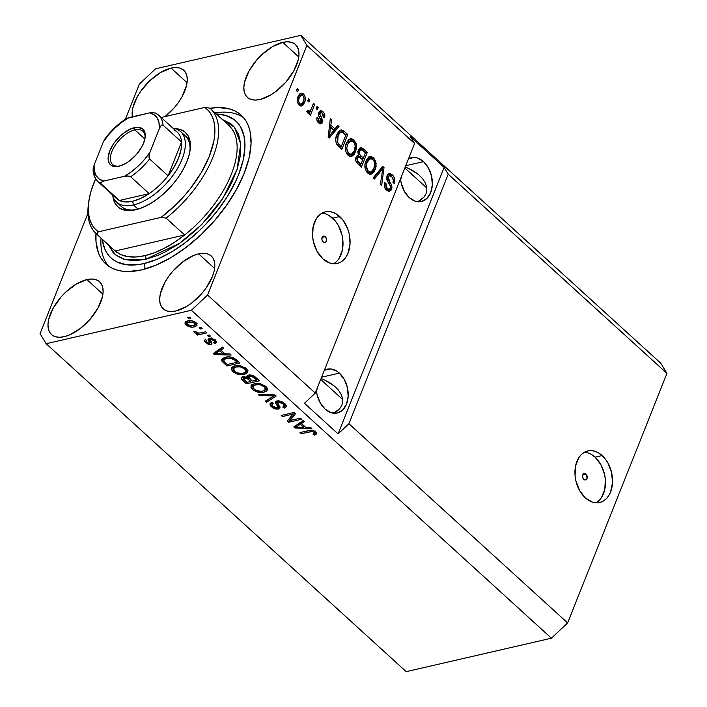 <?xml version="1.0" encoding="UTF-8"?>
<svg xmlns="http://www.w3.org/2000/svg" width="707" height="707" viewBox="0 0 707 707"><rect width="100%" height="100%" fill="white"/><g stroke="black" fill="none" stroke-linecap="round" stroke-linejoin="round"><path stroke-width="1.06" d="M585.953 474.088A3.305 2.289 -103 0 1 587.243 477.49A3.305 2.289 -103 0 1 585.643 479.956A3.305 2.289 -103 0 1 583.849 479.373L582.674 477.252L582.798 474.821L583.363 473.955L585.069 473.557L586.677 475.024L587.004 478.648L585.643 479.956L583.849 479.373A3.305 2.289 -103 0 1 582.559 475.97A3.305 2.289 -103 0 1 584.159 473.513A3.305 2.289 -103 0 1 585.953 474.088L582.798 474.812L585.953 474.088M596.028 502.81A26.468 18.32 77 0 0 605.475 481.847A26.468 18.32 77 0 0 595.082 457.19L602.161 455.564A26.468 18.32 -103 0 1 612.509 482.784A26.468 18.32 -103 0 1 599.686 502.5A26.468 18.32 -103 0 1 585.325 497.861L579.528 490.384L575.896 480.831L575.074 475.723L575.595 465.807L578.883 457.562L581.419 454.46L584.424 452.224L587.8 450.925L591.388 450.615L595.082 451.313L598.714 452.984L605.28 458.958L607.958 463.041L611.59 472.594L612.509 482.775L610.565 492.037L608.603 495.863L606.067 498.965L603.053 501.201L599.686 502.5L596.089 502.81L592.404 502.111L585.325 497.861A26.468 18.32 -103 0 1 574.977 470.641A26.468 18.32 -103 0 1 587.8 450.925A26.468 18.32 -103 0 1 602.161 455.564L595.082 457.19A26.468 18.32 77 0 0 584.38 452.25M325.255 236.651A3.305 2.289 -103 0 1 326.546 240.053A3.305 2.289 -103 0 1 324.946 242.519A3.305 2.289 -103 0 1 323.152 241.935L321.968 239.806L322.1 237.375L325.255 236.651L326.431 238.78L326.307 241.211L324.946 242.519L323.152 241.935A3.305 2.289 -103 0 1 321.862 238.533A3.305 2.289 -103 0 1 323.461 236.067L325.255 236.651L322.1 237.375L323.461 236.067A3.305 2.289 -103 0 1 325.255 236.651M333.563 263.755A26.468 18.32 77 0 0 343.01 242.801A26.468 18.32 77 0 0 332.617 218.145L339.696 216.519A26.468 18.32 -103 0 1 350.045 243.729A26.468 18.32 -103 0 1 337.221 263.455A26.468 18.32 -103 0 1 322.86 258.815L317.063 251.338L313.431 241.785L312.609 236.677L313.13 226.761L316.418 218.507L318.954 215.414L321.968 213.178L325.335 211.879L328.932 211.57L332.617 212.259L336.249 213.938L342.815 219.912L347.623 228.591L349.125 233.549L350.045 243.729L348.1 252.991L346.138 256.818L343.602 259.92L340.588 262.156L337.221 263.455L333.624 263.764L329.939 263.066L322.86 258.815A26.468 18.32 -103 0 1 312.512 231.596A26.468 18.32 -103 0 1 325.335 211.879A26.468 18.32 -103 0 1 339.696 216.519L332.617 218.145A26.468 18.32 77 0 0 321.915 213.205M321.818 378.837L324.637 380.012L321.818 378.837M329.886 382.796L324.637 380.012L334.429 386.075L329.886 382.796M338.105 389.734L334.429 386.075L338.105 389.734L340.765 393.622L338.105 389.734M342.312 397.599L340.765 393.622L342.312 397.599L342.692 401.505L342.312 397.599M341.87 405.191L342.692 401.505L341.87 405.191L339.899 408.513L341.87 405.191M336.841 411.359L339.899 408.513L333.633 413.233L336.841 411.359M324.31 370.274L330.231 368.913L336.452 370.919L339.378 373.119L321.588 377.211L339.378 373.119A22.5 15.572 -103 0 1 348.171 396.247A22.5 15.572 -103 0 1 337.274 413.012A22.5 15.572 -103 0 1 325.07 409.07L320.138 402.716L317.054 394.594L316.356 390.246M405.977 167.356L408.796 168.522L405.977 167.356M414.046 171.306L408.796 168.522L418.588 174.594L414.046 171.306M422.265 178.244L418.588 174.594L422.265 178.244L424.925 182.141L422.265 178.244M426.48 186.109L424.925 182.141L426.48 186.109L426.851 190.015L426.48 186.109M426.029 193.709L426.851 190.015L426.029 193.709L424.059 197.032L426.029 193.709M421.001 199.869L424.059 197.032L417.793 201.742L421.001 199.869M408.469 158.792L414.39 157.422L417.519 158.015L423.537 161.629L405.747 165.73L423.537 161.629A22.5 15.572 -103 0 1 432.331 184.766A22.5 15.572 -103 0 1 421.434 201.53A22.5 15.572 -103 0 1 409.229 197.589L404.307 191.235L401.214 183.113L400.516 178.765M401.01 178.641L401.461 176.503L401.01 178.641M316.851 390.123L317.302 387.984L316.851 390.123M426.798 187.974L404.855 167.983L426.798 187.974M342.639 399.455L320.695 379.465L342.639 399.455M198.605 253.866A35.73 18.241 132.3 0 1 211.305 256.005A35.73 18.241 132.3 0 1 207.566 285.831A35.73 18.241 132.3 0 1 175.884 310.965L171.2 311.548L167.135 311.009L163.838 309.374L161.443 306.697L160.038 303.091L159.676 298.69L160.383 293.661L164.811 282.526L168.372 276.835L172.658 271.364L182.733 261.89L193.488 255.545L198.605 253.866L203.289 253.283L207.363 253.822L210.651 255.466L213.046 258.135L214.451 261.74L214.813 266.141L214.106 271.17L212.374 276.631L206.117 287.996L201.831 293.467L191.756 302.941L186.365 306.582L175.884 310.965A35.73 18.241 132.3 0 1 163.184 308.835A35.73 18.241 132.3 0 1 166.923 279A35.73 18.241 132.3 0 1 198.605 253.866L214.61 268.448L198.605 253.866M282.765 42.385A35.73 18.241 132.3 0 1 295.464 44.514A35.73 18.241 132.3 0 1 291.726 74.35A35.73 18.241 132.3 0 1 260.043 99.484L255.36 100.067L251.294 99.528L247.998 97.884L245.603 95.215L244.198 91.61L243.835 87.208L244.542 82.18L248.97 71.036L256.818 59.883L261.67 54.837L272.283 46.768L282.765 42.385L287.449 41.801L291.523 42.34L294.81 43.975L297.205 46.653L298.61 50.259L298.973 54.66L298.266 59.688L293.838 70.824L285.99 81.977L275.924 91.45L270.525 95.091L260.043 99.484A35.73 18.241 132.3 0 1 247.344 97.345A35.73 18.241 132.3 0 1 251.082 67.51A35.73 18.241 132.3 0 1 282.765 42.385L298.769 56.958L282.765 42.385M132.395 116.814A35.73 18.241 132.3 0 1 143.176 87.96A35.73 18.241 132.3 0 1 171.067 68.111A35.73 18.241 132.3 0 1 183.767 70.249A35.73 18.241 132.3 0 1 164.996 116.584L174.293 107.711L178.579 102.241L182.141 96.55L186.577 85.414L187.275 80.386L186.913 75.985L185.517 72.379L183.122 69.701L179.825 68.066L175.751 67.527L171.067 68.111L187.072 82.684L171.067 68.111L160.586 72.503L149.972 80.563L140.834 91.079L137.273 96.771L132.845 107.906L132.138 112.934L132.501 117.335M86.908 279.592A35.73 18.241 132.3 0 1 99.607 281.731A35.73 18.241 132.3 0 1 95.878 311.566A35.73 18.241 132.3 0 1 64.187 336.691L59.503 337.274L55.438 336.735L52.141 335.1L49.746 332.423L48.341 328.817L47.979 324.416L48.686 319.396L53.113 308.252L60.961 297.099L65.813 292.053L76.427 283.984L86.908 279.592L91.592 279.018L95.666 279.557L98.953 281.192L101.357 283.861L102.754 287.466L103.116 291.867L102.418 296.896L97.981 308.04L90.134 319.193L80.068 328.667L69.304 335.021L64.187 336.691A35.73 18.241 132.3 0 1 51.487 334.561A35.73 18.241 132.3 0 1 55.226 304.726A35.73 18.241 132.3 0 1 86.908 279.592L102.913 294.174L86.908 279.592M210.023 108.277A100.571 51.346 132.3 0 1 241.193 115.188A100.571 51.346 132.3 0 1 230.694 199.162A100.571 51.346 132.3 0 1 141.497 269.906L128.312 271.541L122.338 271.17L116.858 270.021L111.927 268.094L107.588 265.408L103.876 261.997L100.845 257.887L98.503 253.115L96.011 241.794L95.975 233.504A100.571 51.346 132.3 0 0 105.758 263.897A100.571 51.346 132.3 0 0 141.497 269.906L155.911 265.178L171.006 257.551L186.188 247.309L200.885 234.839L214.53 220.637L226.593 205.242L236.615 189.237L244.215 173.242L249.094 157.882L251.073 143.733L250.066 131.343L248.449 125.961L246.116 121.189L243.075 117.079L239.373 113.668L235.024 110.981L230.093 109.055L218.64 107.544L210.023 108.277M448.229 174.187L348.922 423.732L567.641 622.938L666.948 373.393L448.229 174.187L666.948 373.393L660.833 363.274L300.784 35.35L660.833 363.274L666.948 373.393L567.641 622.938L348.922 423.732L338.105 433.912L304.461 403.264L315.269 393.092L414.585 143.539L306.9 45.469L207.593 295.022L315.269 393.092L207.593 295.022L191.376 310.276L46.167 343.726L406.216 671.65L551.425 638.2L191.376 310.276L551.425 638.2L567.641 622.938L551.425 638.2L406.216 671.65L46.167 343.726L40.052 333.607L87.942 213.258L40.052 333.607L46.167 343.726L191.376 310.276L207.593 295.022L306.9 45.469L414.585 143.539L410.502 136.796L444.146 167.435L448.229 174.187L348.922 423.732L338.105 433.912L444.146 167.435L448.229 174.187M388.24 174.055L390.494 175.327L392.358 174.903L389.15 173.648L386.932 175.831L388.55 173.869L390.07 173.622L391.996 174.594L393.781 176.617L394.824 179.861L394.312 183.484L393.004 182.565L393.339 180.17L392.093 177.086L390.149 175.672L388.435 176.388L388.099 179.127L391.413 184.783L391.943 187.611L390.944 190.457L388.664 191.447L385.845 189.582L384.228 185.632L384.67 182.565L385.969 183.484L385.775 186.215L387.383 188.698L389.389 189.29L390.494 187.77L390.299 185.588L386.809 179.755L386.932 175.831L387.339 181.019L390.564 186.339L390.352 188.186L389.186 189.352L387.18 188.513L385.969 183.484L384.67 182.565C383.724 185.534 384.343 188.106 386.526 190.28L389.513 191.411L391.563 189.343C392.279 186.834 391.766 184.518 389.999 182.379L388.178 176.9L389.416 175.654L391.563 176.538C393.233 178.244 393.711 180.25 393.004 182.565L394.312 183.484C395.407 180.214 394.762 177.351 392.358 174.903L390.494 175.327L391.607 176.582M373.155 177.837L382.752 166.41L384.016 167.559L381.647 185.579L380.384 184.43L382.761 168.779L374.418 178.995L373.155 177.837L374.418 178.995L382.761 168.779L380.384 184.43L381.647 185.579L384.016 167.559L382.752 166.41L373.155 177.837M373.579 157.802L375.85 161.7L376.089 166.534L374.012 171.969L371.652 174.01L369.275 174.063L366.535 171.854L365.148 168.646L364.962 164.784L366.199 160.445L368.17 157.599L371.396 156.592L373.579 157.802L369.222 156.91L365.899 161.134C364.096 165.358 364.644 169.309 367.534 172.985L371.166 174.152L375.302 169.45L376.133 163.282L374.798 163.591L376.133 163.282L373.579 157.802L371.723 158.227L373.579 157.802M354.004 139.968L356.266 143.875L356.505 148.709L354.428 154.144L352.068 156.176L349.7 156.229L346.96 154.02L345.573 150.812L345.387 146.95L346.616 142.611L348.595 139.765L351.812 138.766L354.004 139.968L349.638 139.076L346.324 143.3C344.521 147.524 345.069 151.475 347.95 155.151L351.591 156.327L355.727 151.616L356.558 145.456L355.223 145.757L356.558 145.456L354.004 139.968L352.148 140.401L354.004 139.968M334.959 128.904L337.743 125.422L339.015 126.58L329.365 137.953L328.172 136.866L330.302 118.635L331.565 119.792L330.841 125.157L334.959 128.904L330.841 125.157L331.565 119.792L330.302 118.635L328.172 136.866L329.365 137.953L339.015 126.58L337.743 125.422L334.959 128.904L333.094 129.337L334.959 128.904M296.419 90.664L297.258 88.552L298.487 89.665L297.638 91.777L296.419 90.664L297.638 91.777L298.487 89.665L297.258 88.552L296.419 90.664M300.06 93.554L301.668 94.429L303.533 93.996L300.961 93.147L297.983 96.691L299.485 94.066L300.97 93.147L303.126 93.669L304.823 95.834L305.389 99.369L303.692 104.38L302.41 105.697L300.775 106.032L298.381 104.344L297.232 101.03L297.983 96.691C296.648 99.696 297.02 102.515 299.096 105.149L301.659 105.997L304.602 102.568C305.981 99.537 305.627 96.682 303.533 93.996L301.668 94.429L302.313 95.136L300.961 95.251L299.247 97.699L297.514 98.096L299.247 97.699L301.421 95.074L302.888 95.507C304.222 97.433 304.39 99.422 303.374 101.463L301.182 104.079L298.16 104L299.741 103.637C298.407 101.72 298.239 99.74 299.247 97.699L298.601 100.686L299.052 102.709L300.298 104.009L301.96 103.699L303.374 101.463L304.028 98.467L303.383 96.09L302.322 95.136M307.739 100.968L308.579 98.856L309.799 99.97L308.959 102.082L307.739 100.968L308.959 102.082L309.799 99.97L308.579 98.856L307.739 100.968M310.161 110.893L306.82 111.556L308.561 111.158L307.81 110.212L306.741 111.326L307.669 112.961L308.588 113.235L309.869 112.36L308.013 112.793L309.869 112.36L309.189 114.083L310.408 115.197L314.695 104.433L312.865 104.848L314.695 104.433L313.475 103.31L311.248 108.896L313.475 103.31L314.695 104.433L310.408 115.197L309.189 114.083L309.869 112.36L307.96 113.164L306.741 111.326L307.81 110.212L309.639 111.353L311.248 108.896L309.463 111.414L306.803 111.671M316.153 108.631L316.992 106.518L318.212 107.632L317.372 109.744L316.153 108.631L317.372 109.744L318.212 107.632L316.992 106.518L316.153 108.631M321.261 121.454L317.611 121.737L319.202 121.365L318.362 118.246L316.833 118.599L318.362 118.246L317.063 117.327C316.489 119.545 317.01 121.418 318.636 122.947L321.049 123.893L322.569 122.346L320.713 122.779L320.943 121.931L320.713 122.779L322.569 122.346L320.881 116.31L319.096 116.726L320.881 116.31L319.962 114.667L318.424 115.02L319.962 114.667L320.077 113.438L318.415 113.818L320.89 112.625L322.321 113.208L323.258 116.947L324.566 117.866C325.211 115.471 324.699 113.429 323.019 111.75L320.501 110.778L318.742 112.581L319.767 111.123L321.517 110.822L323.559 112.298L324.69 114.543L324.566 117.866L323.258 116.947L323.355 114.914L322.321 113.208L320.89 112.625L320.077 113.438L320.05 114.896L322.843 120.561L322.268 122.947L320.863 123.928L318.132 122.435L316.833 119.607L317.063 117.327L318.362 118.246L318.309 119.96L319.202 121.365L320.607 122.037L321.323 121.259L318.565 115.612L318.742 112.581C318.106 114.658 318.557 116.575 320.103 118.334L321.261 121.454L318.804 122.461M336.806 134.754L338.68 131.449L341.401 129.894L343.726 130.901L347.738 134.516L341.843 149.327L337.601 145.386L336.196 143.176L335.71 139.359L336.806 134.754C335.357 137.732 335.339 140.923 336.762 144.316L341.843 149.327L347.738 134.516L344.265 131.361L342.4 131.785L345.873 134.949L347.738 134.516L345.803 135.117L342.4 131.785L344.265 131.361L340.871 129.955L336.806 134.754M359.757 148.161L361.825 149.477L363.69 149.044L361.825 149.477L365.448 152.783L367.313 152.35L363.69 149.044L360.676 147.719L358.396 150.149L359.925 148.046L361.807 147.79L367.313 152.35L361.418 167.152L357.168 163.229L355.824 160.807L356.222 156.724L357.397 155.469L358.573 155.257L357.901 152.624L358.396 150.149L358.573 155.257L357.892 155.293M125.351 119.262L139.359 84.062L155.575 68.8L300.784 35.35L306.9 45.469L300.784 35.35L155.575 68.8L139.359 84.062L125.351 119.262M290.1 420.532L300.475 418.146L301.703 419.26L288.668 422.265L287.369 421.072L292.786 414.161L282.402 416.547L281.174 415.433L294.209 412.437L295.517 413.63L290.1 420.532L295.517 413.63L294.209 412.437L281.174 415.433L282.402 416.547L292.786 414.161L287.369 421.072L288.668 422.265L301.703 419.26L300.475 418.146L290.1 420.532L290.948 418.42L290.1 420.532M286.167 405.553L285.009 406.004L284.161 408.116L286.185 406.772L284.629 403.511L277.117 401.01L278.929 400.904L282.049 401.762L285.345 404.245L286.273 406.401L284.965 407.851L284.161 408.116L282.773 407.038L284.134 406.021L283.498 404.28L280.149 402.177L277.577 402.601L279.963 407.391L279.574 408.566L278.461 409.079L275.695 409.035L272.982 407.93L270.816 406.136L269.915 404.183L271.744 402.601L273.141 403.67L271.921 404.696L272.955 406.401L275.606 407.904L277.604 407.859L278.116 406.852L275.571 402.566L275.924 401.567L277.117 401.01L275.642 401.991L275.827 403.379L278.169 407.409L279.009 405.288M258.188 394.497L274.926 394.868L276.19 396.026L266.68 402.23L265.425 401.09L274.104 395.858L259.46 395.655L258.188 394.497L259.46 395.655L274.104 395.858L265.425 401.09L266.68 402.23L276.19 396.026L274.926 394.868L258.188 394.497M265.85 386.411L267.299 388.329L267.281 390.052L266.071 391.369L264.003 392.164L259.929 392.5L256.208 391.687L252.752 389.734L251.012 387.489L251.073 385.713L252.876 384.228L256.5 383.406L260.397 383.715L265.85 386.411L260.397 383.715L254.511 383.707L250.985 385.907L252.47 389.486C256.429 392.297 260.264 393.189 264.003 392.164L267.281 390.052L265.85 386.411M246.275 368.586L247.724 370.503L247.83 371.829L246.884 373.261L244.428 374.33L240.353 374.666L236.624 373.853L233.469 372.147L231.436 369.655L231.498 367.887L233.301 366.394L236.925 365.572L240.813 365.89L246.275 368.586L240.813 365.89L234.936 365.873L231.41 368.073L232.895 371.652C236.845 374.463 240.689 375.355 244.428 374.33L247.697 372.218L246.275 368.586M224.994 353.845L229.916 353.88L231.189 355.038L214.398 354.614L213.205 353.527L222.475 347.102L223.748 348.259L220.884 350.089L224.994 353.845L220.884 350.089L223.748 348.259L222.475 347.102L213.205 353.527L214.398 354.614L231.189 355.038L229.916 353.88L224.994 353.845M187.726 317.576L189.591 317.151L190.81 318.265L188.946 318.689L187.726 317.576L188.946 318.689L190.81 318.265L189.591 317.151L187.726 317.576M187.655 320.907L191.12 320.66L194.018 321.473L196.617 323.479L196.935 325.485L195.159 326.652L192.481 327.147L188.044 326.272L185.95 324.84L184.995 323.24L185.534 321.818L187.655 320.907L185.084 322.419L186.135 325.017C188.955 327.014 191.685 327.641 194.337 326.881L197.006 325.326L195.954 322.754C193.091 320.731 190.324 320.112 187.655 320.907M199.047 327.889L200.903 327.456L202.131 328.569L200.267 329.002L199.047 327.889L200.267 329.002L202.131 328.569L200.903 327.456L199.047 327.889M200.735 332.909L205.649 331.777L206.868 332.891L197.394 335.074L196.175 333.96L197.686 333.607L194.876 332.926L193.912 331.512L195.724 331.618L197.907 333.103L200.735 332.909L198.579 333.156L195.724 331.618L193.912 331.512L194.558 332.679L197.686 333.607L196.175 333.96L197.394 335.074L206.868 332.891L205.649 331.777L200.735 332.909M207.301 335.41L209.166 334.977L210.386 336.099L208.53 336.523L207.301 335.41L208.53 336.523L210.386 336.099L209.166 334.977L207.301 335.41M209.334 338.432L212.4 338.653L214.999 340.111L216.51 342.179L215.662 343.487L213.77 342.648L214.61 341.852L213.85 340.597L211.543 339.457L210.218 339.943L212.003 343.16L211.225 344.433L208.123 344.265L204.65 341.702L204.323 340.332L205.437 339.501L206.833 340.58L206.152 341.26L206.833 342.321L209.732 343.372L208.026 339.59L209.334 338.432L208.07 339.219L209.926 342.913L209.528 343.452L206.833 342.321L206.833 340.58L205.437 339.501L204.323 340.332L205.525 342.674L210.942 344.521L211.985 343.805L210.218 339.943L210.792 339.493L213.85 340.597L214.566 342.038L213.77 342.648L215.158 343.726L216.439 342.701L215.29 340.367L209.334 338.432L209.935 339.431L209.095 341.543L209.935 339.431L209.033 337.955M225.365 357.256L229.315 356.894L233.283 357.733L239.912 362.983L226.876 365.979L221.927 361.197L221.583 359.722L222.298 358.582L225.365 357.256L221.662 359.439L221.927 361.197L226.876 365.979L239.912 362.983L236.438 359.819C232.709 357.026 229.015 356.178 225.365 357.256M248.475 375.143L253.336 375.735L259.487 380.808L246.451 383.813L241.723 379.332L241.741 377.308L243.729 376.672L246.893 377.361L246.946 375.912L248.475 375.143L246.761 376.23L246.893 377.361L242.846 376.787L241.387 377.821L242.801 380.49L246.451 383.813L259.487 380.808L255.863 377.511C253.566 375.444 251.1 374.657 248.475 375.143M305.601 427.258L310.523 427.293L311.796 428.451L295.005 428.027L293.812 426.94L303.082 420.515L304.346 421.672L301.482 423.502L305.601 427.258L301.482 423.502L304.346 421.672L303.082 420.515L293.812 426.94L295.005 428.027L311.796 428.451L310.523 427.293L305.601 427.258M315.852 431.95L316.771 433.842L314.323 435.203L312.936 434.125L314.686 432.808L312.644 431.438L301.209 433.683L299.989 432.569L311.098 430.218L313.21 430.475L315.852 431.95C313.395 430.227 311.062 429.75 308.835 430.536L299.989 432.569L301.209 433.683L312.07 431.367L314.27 432.251L314.686 433.232L312.936 434.125L314.323 435.203L316.771 433.842L315.852 431.95M189.564 317.151L188.946 318.689L189.564 317.151M196.979 324.115L195.176 324.76L194.337 326.881L195.088 324.778M187.001 322.922L186.135 325.017L186.975 322.896L185.95 321.535M194.734 324.858L197.35 323.859M185.923 321.464L187.178 323.072M193.099 325.768L187.523 324.734L186.913 323.143L188.972 322.003L189.52 320.633L188.972 322.003L194.566 323.037L194.973 322.003L194.566 323.037L195.176 324.61L193.099 325.768L195.22 324.486L194.814 323.285L193.205 322.224L189.573 321.888L186.869 323.285L187.39 324.61L188.875 325.547L193.099 325.768M187.841 320.872L186.913 323.143M200.876 327.465L200.267 329.002L200.876 327.465M198.163 333.138L197.394 335.074L198.163 333.138M197.889 333.094L197.686 333.607L197.889 333.094M194.991 331.574L194.558 332.679L194.991 331.574M209.139 334.985L208.53 336.523L209.139 334.985M216.262 341.499L215.158 343.726L215.997 341.605L215.034 340.862L216.501 341.375M214.265 339.563L213.85 340.597L214.265 339.563M211.234 338.37L210.792 339.493L211.234 338.37M210.218 339.943L210.792 339.493M210.854 338.326L210.297 339.749M211.729 342.533L210.942 344.521L211.729 342.533M211.676 342.427L210.209 342.462M206.391 340.58L205.525 342.674L206.364 340.553L205.445 339.51M206.488 340.314L206.188 341.074L206.833 340.58M209.926 342.913L210.721 340.924L209.528 343.452M210.368 341.331L210.766 340.801L210.368 341.331M211.093 337.707L210.244 339.828L209.935 339.431L210.306 339.979M205.233 339.104L206.63 340.792M210.112 342.444L211.782 342.409M215.653 352.51L214.398 354.614L214.999 352.28L215.653 352.51M222.732 347.331L221.724 347.977L220.884 350.089L221.724 347.977L222.732 347.331M215.997 351.644L220.602 348.692L221.211 349.249L220.602 348.692L215.997 351.644L215.158 353.756L215.997 351.644M217.031 351.052L218.012 350.416L217.164 352.537L218.012 350.416M223.076 353.827L215.158 353.756L219.762 350.813L220.602 348.692L219.762 350.813L223.076 353.827L223.58 352.554L223.076 353.827L219.762 350.813L215.158 353.756L223.076 353.827M238.224 361.445L237.393 361.639L238.224 361.445M227.486 364.441L226.876 365.979L227.486 364.441M224.092 361.613L223.562 362.956L224.092 361.613M223.615 360.093L222.767 359.085L221.927 361.197L222.466 358.44M222.431 358.308L224.004 360.473M224.437 358.661L224.897 357.318M237.163 362.214L227.177 364.52L223.704 361.056L223.633 360.031L226.576 358.369L227.141 356.955L226.576 358.369L230.226 358.069L230.641 357.026L230.226 358.069L235.06 360.305L235.555 359.076L235.06 360.305L237.163 362.214L237.667 360.941L237.163 362.214L233.513 359.103L230.88 358.131L225.922 358.537L223.571 360.27L223.969 361.454L227.177 364.52L237.163 362.214M224.826 357.389L223.633 360.031M247.857 371.034L245.488 372.165M245.188 372.421L244.428 374.33L245.188 372.421M233.487 370.159L232.895 371.652L233.487 370.159M232.135 366.968L233.239 369.045L232.152 367.083M245.267 372.218L248.06 370.83M234.609 365.952L233.328 368.647L236.12 366.995C238.895 366.199 241.776 366.853 244.763 368.939L245.833 371.635L243.226 373.216C240.407 374.074 237.464 373.437 234.406 371.299L233.681 368.135L234.751 365.828M236.12 366.995L236.677 365.599L236.12 366.995L233.911 367.94L233.23 369.16L233.982 370.866L236.474 372.651L241.237 373.517L244.056 372.978L245.789 371.741L245.833 370.424L244.763 368.939L245.232 367.755L244.763 368.939L240.327 366.862L236.12 366.995M234.53 366.023L233.681 368.135M245.833 371.635L246.778 369.081M257.808 379.279L256.968 379.473L257.808 379.279M251.71 380.684L250.879 380.87L251.71 380.684M247.07 382.275L246.451 383.813L247.07 382.275M243.385 379.032L242.801 380.49L243.385 379.032M243.438 378.183L242.386 376.928M247.671 375.399L246.893 377.361L247.671 375.399M242.245 376.637L243.641 378.369M247.273 375.93L248.705 376.822M249.332 377.37L247.998 376.301L247.158 378.413L250.649 381.453L251.153 380.172L250.649 381.453L246.752 382.346L243.332 378.457L244.737 376.725L244.286 377.856L247.158 378.413L247.998 376.301L247.432 376M248.484 379.482L249.023 378.139L248.484 379.482L245.647 377.821L243.314 378.519L246.752 382.346L250.649 381.453L248.484 379.482M256.738 380.048L252.169 381.1L248.634 376.946L250.216 374.984L249.704 376.257L252.965 376.796L253.38 375.753L252.965 376.796L254.308 377.838L254.794 376.628L254.308 377.838L256.738 380.048L257.251 378.775L256.738 380.048L251.674 376.274L249.226 376.407L248.634 376.946L248.882 377.962L252.169 381.1L256.738 380.048M267.44 388.859L265.063 389.99M264.763 390.255L264.003 392.164L264.763 390.255M253.071 387.993L252.47 389.486L253.071 387.993M251.71 384.794L252.814 386.879L251.727 384.917M264.842 390.052L267.644 388.664M253.645 384.873L253.972 383.998M254.184 383.786L252.912 386.482L255.695 384.829C258.479 384.034 261.36 384.679 264.338 386.773L265.408 389.469L262.801 391.042C259.982 391.908 257.048 391.271 253.99 389.124L253.265 385.969L254.326 383.662M255.695 384.829L256.252 383.424L255.695 384.829L253.733 385.589L252.806 386.985L253.557 388.7L256.049 390.485L261.343 391.298L263.64 390.812L265.364 389.566L265.408 388.249L264.338 386.773L264.807 385.589L264.338 386.773L259.911 384.696L255.695 384.829M254.105 383.857L253.265 385.969M265.408 389.469L266.353 386.906M275.191 395.116L274.122 395.814L275.191 395.116M273.759 396.044L267.52 400.118L266.68 402.23L267.317 399.932L273.759 396.044M274.493 394.86L274.104 395.858L274.493 394.86M271.948 394.806L271.532 395.858L271.948 394.806M259.902 394.533L259.46 395.655L259.902 394.533M279.769 406.825L278.461 409.079L279.892 408.107L277.542 402.672L278.867 400.896L278.381 402.115L282.994 403.768L283.463 402.583L282.994 403.768L284.099 406.127L282.773 407.038L284.161 408.116L285.009 406.004L284.355 405.5L285.009 406.004L286.459 405.367M284.099 406.127L284.992 403.865M278.204 407.303L278.938 405.465L277.268 407.957L272.955 406.401L271.965 404.492L273.141 403.67L271.744 402.601L269.994 403.785L271.47 406.79L272.054 405.323L271.47 406.79L278.461 409.079L279.3 406.967L278.293 407.099M272.009 404.386L270.914 402.893M277.824 403.821L277.197 405.403L277.824 403.821M278.037 403.282L276.667 401.267L275.827 403.379L276.623 401.161M276.578 401.055L277.303 402.283M271.152 403.344L272.31 404.678M278.09 407.099L279.928 406.755M285.018 403.679L284.143 404.713M290.33 419.958L289.508 420.144L288.668 422.265L289.508 420.144L288.686 419.392L289.508 420.144L290.33 419.958M293.396 412.623L292.786 414.161L293.396 412.623M283.012 415.009L282.402 416.547L283.012 415.009M295.04 413.197L290.948 418.42L295.04 413.197M296.26 425.923L295.005 428.027L295.606 425.694L296.26 425.923M303.33 420.745L302.331 421.39L301.482 423.502L302.331 421.39L303.33 420.745M296.604 425.057L301.209 422.106L301.818 422.671L301.209 422.106L296.604 425.057L295.765 427.169L296.604 425.057M297.638 424.465L298.61 423.829L297.771 425.95L298.61 423.829M303.674 427.24L295.765 427.169L300.369 424.227L301.209 422.106L300.369 424.227L303.674 427.24L304.187 425.968L303.674 427.24L300.369 424.227L295.765 427.169L303.674 427.24M316.506 432.666L315.172 433.091L314.323 435.203L314.845 432.834L316.665 432.587M314.721 431.12L314.27 432.251L314.721 431.12M312.485 430.307L312.07 431.367L312.485 430.307M310.709 430.236L310.161 431.623L310.709 430.236M301.827 432.145L301.209 433.683L301.827 432.145M296.648 90.089L298.487 89.665L296.648 90.089M302.994 102.312L302.737 103.001L304.602 102.568L302.737 103.001L301.032 105.767M301.368 105.423L303.091 101.994M302.393 95.242L299.971 93.536M297.665 97.478L299.308 95.586M299.591 104.424L298.434 104.433M298.451 104.442L301.182 104.079M301.421 95.074L299.556 95.507L297.753 97.31M307.969 100.394L309.799 99.97L307.969 100.394M310.983 109.523L309.843 112.369L310.983 109.523M306.705 111.582L308.614 110.875M316.382 108.056L318.212 107.632L316.382 108.056M319.617 111.246L321.164 112.174L323.019 111.75L321.164 112.174L321.738 112.784M320.89 112.625L318.495 113.385M320.015 123.866L320.713 122.779L320.05 123.84M317.337 121.798L319.396 121.878M318.256 118.785L318.583 119.28M321.941 113.049L319.334 111.185M319.237 122.17L317.885 122.223M320.943 121.931L320.987 121.471M318.344 113.588L318.954 113.076M321.508 116.894L321.402 117.371M336.762 126.65L339.015 126.58L337.151 127.004L328.516 137.185L337.151 127.004L336.762 126.65M330.125 120.128L331.565 119.792L330.125 120.128M329.497 125.466L330.841 125.157L329.497 125.466M329.435 126.005L333.094 129.337L329.435 126.005M333.863 130.265L329.382 135.868L328.26 136.133L329.382 135.868L329.922 132.218L328.684 132.501L329.922 132.218L330.558 127.251L329.259 127.552L330.558 127.251L333.863 130.265L330.558 127.251L329.382 135.868L333.863 130.265M341.278 146.482L340.606 148.196L341.278 146.482M339.926 130.362L342.4 131.785L339.546 130.327M340.721 130.618L340.138 130.406M339.448 146.906L336.965 144.626L339.448 146.906L341.304 146.482L339.448 146.906M336.55 135.426L338.909 132.536M341.057 132.015L338.061 133.128L341.057 132.015L343.726 133.225L345.82 135.134L341.304 146.482L339.245 144.599L337.38 145.023L339.245 144.599L337.69 142.787L336.178 143.132L337.69 142.787L338.017 135.894L336.267 136.301L338.017 135.894L339.926 132.704L338.061 133.128L336.576 135.355M354.066 151.501L355.241 145.978L354.375 143.035L352.466 141.091L349.832 141.179L347.526 144.458L345.794 144.855L347.526 144.458L346.713 148.267L345.316 148.594L346.713 148.267L347.164 151.121L348.631 153.41L346.828 153.826L348.631 153.41L346.713 148.267L347.526 144.458L350.645 140.852L353.323 141.709C355.462 144.44 355.86 147.365 354.516 150.476L351.326 154.303L348.631 153.41L351.361 154.294L354.066 151.501L353.862 152.049L355.727 151.616L353.862 152.049L350.645 156.406M350.451 138.784L349.638 139.076M349.514 139.138L353.2 141.603M350.212 156.6L352.572 154.568L354.119 151.36M353.111 141.48L351.079 139.615L348.834 139.173M345.882 144.378L347.34 142.098L348.807 141.276M350.345 154.356L348.586 154.78L346.775 153.843M346.925 153.967L349.47 154.736L351.326 154.303M350.645 140.852L348.781 141.276L346.085 143.945M358.573 155.257L357.229 155.567L358.573 155.257L356.019 157.166C355.214 159.791 355.798 162.009 357.769 163.83L361.418 167.152L367.313 152.35L365.386 152.951L359.554 148.117M363.31 158.165L362.629 159.87L363.31 158.165M360.862 164.316L360.181 166.021L360.862 164.316M358.131 155.354L359.218 156.53L361.074 156.106L359.218 156.53L361.471 158.589L363.336 158.156L361.074 156.106C359.501 154.842 359.015 153.225 359.624 151.254L361.71 149.857L365.404 152.968L363.336 158.156L361.471 158.589L358.113 155.337M358.113 150.98L358.873 150.291M359.686 150.238L357.76 151.678M359.023 164.74L356.584 162.504L359.023 164.74L360.888 164.307L359.023 164.74M355.789 157.847L356.779 157.254M357.07 157.29L355.48 158.465M362.647 159.888L360.888 164.307L358.882 162.486L357.017 162.91L358.882 162.486C357.327 161.39 356.814 159.906 357.335 158.032L355.692 158.412L359.227 156.963L362.647 159.888L359.227 156.963L358.087 156.981L357.335 158.032L357.3 160.595L360.888 164.307L362.647 159.888M356.522 157.29L359.227 156.963M359.624 151.254L357.981 151.634L359.624 151.254L359.792 154.621L363.336 158.156L365.404 152.968L361.71 149.857L360.446 150.025L359.624 151.254M359.05 150.229L361.71 149.857M373.641 169.335L374.825 163.803L373.95 160.869L372.041 158.925L369.416 159.004L367.11 162.292L365.369 162.69L367.11 162.292L366.288 166.101L364.892 166.419L366.288 166.101L366.739 168.955L368.214 171.244L366.403 171.66L368.214 171.244L366.288 166.101L367.11 162.292L370.221 158.677L372.907 159.535C375.037 162.274 375.435 165.191 374.091 168.31L370.91 172.137L368.214 171.244L370.936 172.128L373.641 169.335L373.446 169.874L375.302 169.45L373.446 169.874L370.221 174.24M370.026 156.618L369.222 156.91M369.098 156.972L372.775 159.429M369.788 174.435L372.147 172.402L373.694 169.185M372.695 159.314L370.662 157.449L368.409 156.998M365.457 162.212L366.924 159.932L368.382 159.102M369.92 172.19L368.161 172.605L366.35 171.668M366.5 171.801L369.045 172.561L370.91 172.137M370.221 158.677L368.356 159.11L365.66 161.779M381.736 167.612L384.016 167.559L382.151 167.992L382.027 168.946L381.736 167.612M380.896 169.203L382.761 168.779L380.896 169.203L379.456 171.067L381.312 170.643L379.456 171.067L373.561 178.208L380.896 169.203M389.416 175.654L386.667 176.688M386.561 177.271L388.178 176.9L386.561 177.271M388.443 182.742L389.999 182.379L388.443 182.742M389.972 188.857L389.698 189.768L391.563 189.343L389.698 189.768L388.55 191.42M384.316 183.873L385.969 183.484L384.316 183.873M385.359 188.937L387.18 188.513L385.359 188.937M385.456 189.069L387.321 189.785L389.186 189.352M391.917 177.05L390.131 175.018L388.205 174.046M387.922 189.476L386.632 189.759L385.315 188.946M388.47 191.482L390.078 188.035M386.57 176.821L387.798 176.052M339.245 144.599L341.304 146.482L345.82 135.134L341.764 132.006L339.351 133.376L337.283 138.289L337.345 141.921L339.245 144.599M304.461 403.264L315.269 393.092L414.585 143.539L410.502 136.796L444.146 167.435L338.105 433.912L304.461 403.264M408.522 158.766A22.5 15.572 -103 0 1 411.333 157.688A22.5 15.572 -103 0 1 423.537 161.629L428.469 167.983L431.553 176.105L432.331 184.766L430.687 192.631L426.86 198.526L421.443 201.53L415.248 201.203L409.229 197.589A22.5 15.572 -103 0 1 400.524 178.853M324.363 370.247A22.5 15.572 -103 0 1 327.173 369.169A22.5 15.572 -103 0 1 339.378 373.119L344.309 379.473L347.393 387.595L348.171 396.247L346.527 404.121L342.701 410.007L337.274 413.012L331.088 412.685L325.07 409.07A22.5 15.572 -103 0 1 316.365 390.335M339.06 258.453L342.347 250.198L342.868 240.283L342.047 235.175L338.414 225.621L335.737 221.538L329.179 215.564M601.524 497.498L604.812 489.244L605.333 479.337L604.512 474.22L600.879 464.667L595.082 457.19L591.635 454.61M185.367 135.93A47.643 24.321 132.3 0 1 189.918 151.289A47.643 24.321 -47.7 0 0 182.733 134.091M175.009 128.63A50.285 25.673 132.3 0 1 190.121 149.964A50.285 25.673 132.3 0 1 135.629 209.793A50.285 25.673 132.3 0 1 135.611 209.802L129.019 210.615L123.292 209.855L118.661 207.558L115.285 203.793L112.979 196.74A50.285 25.673 132.3 0 0 135.611 209.802L142.823 207.443L150.37 203.625L157.961 198.499L165.305 192.269L172.128 185.163L178.164 177.466L183.175 169.468L186.975 161.47L189.414 153.79L190.404 146.711L189.9 140.516L187.921 135.444L184.554 131.679L179.914 129.381L174.187 128.621M108.365 244.755L113.032 252.461L116.257 255.43L124.308 259.434L134.25 260.75L145.704 259.328L158.227 255.227L164.731 252.213L177.943 244.419L184.518 239.708L197.28 228.882L209.131 216.545L219.603 203.174L228.308 189.273L231.887 182.3L237.34 168.62L240.327 155.734L240.751 144.157L238.586 134.33L233.92 126.615L230.703 123.645L222.643 119.642L234.432 127.207L240.725 143.857L237.137 169.238L222.785 198.473L201.681 224.579L179.658 243.243L145.704 259.328A2.642 1.829 77 0 0 144.864 255.678A84.69 43.242 -47.7 0 0 184.642 234.989A84.69 43.242 -47.7 0 0 228.891 125.457M102.285 239.249L104.424 248.095L106.571 252.487L109.373 256.279L112.784 259.425L116.788 261.89L126.376 264.727L137.777 264.674L144.025 263.561A92.635 47.289 132.3 0 0 235.033 182.68A92.635 47.289 132.3 0 0 216.342 114.021L225.621 115.409L234.167 119.651L237.579 122.797L240.38 126.588L244.021 135.938L244.949 147.348L243.128 160.374L238.63 174.532L235.431 181.858L227.274 196.661L217.058 211.199L205.154 224.897L198.72 231.269L185.181 242.748L171.2 252.178L157.299 259.204L144.025 263.561L145.262 268.934L144.025 263.561A92.635 47.289 132.3 0 1 102.285 239.258M101.021 238.1A100.571 51.346 -47.7 0 0 108.427 266.026A100.571 51.346 132.3 0 1 101.021 238.1M96.258 233.761L114.764 250.623A84.69 43.242 -47.7 0 0 115.188 250.994L96.673 234.132A84.69 43.242 132.3 0 1 96.258 233.761A84.69 43.242 132.3 0 1 88.605 202.944A84.69 43.242 -47.7 0 0 88.419 204.243A84.69 43.242 -47.7 0 0 96.673 234.132L98.3 231.843L161.152 217.367L176.273 204.358L183.316 197.006L189.874 189.22L201.115 172.87L209.316 156.327L213.965 140.596L214.857 133.34L214.769 126.65L213.708 120.623L211.693 115.356L208.742 110.919L204.915 107.393L161.169 117.468L204.915 107.393A82.047 41.89 132.3 0 1 161.152 217.367L166.136 218.136L184.642 234.989A84.69 43.242 -47.7 0 0 228.821 125.395L210.315 108.533A84.69 43.242 132.3 0 1 166.136 218.136A84.69 43.242 -47.7 0 0 209.899 108.162A84.69 43.242 132.3 0 1 210.315 108.533M95.639 178.783L91.106 190.943L89.25 198.64L88.357 205.896L88.437 212.586L89.497 218.613L91.521 223.88L94.464 228.317L98.3 231.843A82.047 41.89 132.3 0 1 88.764 201.681A82.047 41.89 132.3 0 1 95.639 178.783M209.899 108.162L204.915 107.393L209.899 108.162M215.078 112.873A100.571 51.346 132.3 0 1 243.57 117.645A100.571 51.346 -47.7 0 0 215.078 112.873M115.188 250.994L184.642 234.989L166.136 218.136L161.152 217.367L98.3 231.843L96.673 234.132L115.188 250.994L120.932 254.617L127.914 256.632L135.956 256.986L144.864 255.678L154.418 252.735L164.395 248.228L174.549 242.262L184.642 234.989L115.188 250.994A84.69 43.242 -47.7 0 0 144.864 255.678A2.642 1.829 -103 0 1 145.704 259.328L125.015 259.628L115.4 254.75L108.392 244.799M119.13 203.925A47.643 24.321 -47.7 0 0 136.919 209.475A47.643 24.321 132.3 0 1 121.206 206.373M145.023 138.325A22.5 11.489 -47.7 0 0 134.869 129.885L134.365 127.693A24.082 12.293 132.3 0 1 145.147 137.529A24.082 12.293 132.3 0 1 119.05 166.18A24.082 12.293 132.3 0 1 119.041 166.18L113.147 166.216L110.928 165.111L109.311 163.308L108.365 160.878L108.118 157.908L109.762 150.838L113.986 143.176L120.137 136.089L123.663 133.102L130.91 128.824L137.52 127.304L142.487 128.771L144.095 130.574L145.288 135.965L143.645 143.035L141.824 146.87L136.531 154.382L129.752 160.772L126.111 163.229L119.041 166.18A24.082 12.293 132.3 0 1 109.762 150.838A24.082 12.293 132.3 0 1 134.365 127.693L134.869 129.885A22.5 11.489 132.3 0 1 142.858 131.228A22.5 11.489 132.3 0 1 145.023 138.325M144.891 139.014L134.869 129.885L144.891 139.014M174.408 130.176A44.992 22.969 132.3 0 1 181.549 141.974A44.992 22.969 132.3 0 1 168.08 175.813L174.125 166.976L178.544 158.041L181.063 149.539L181.549 141.974L168.08 175.813A44.992 22.969 132.3 0 1 149.159 193.621A44.992 22.969 132.3 0 1 132.589 201.283L140.693 198.437L149.159 193.621L119.377 200.479L125.342 201.972L132.589 201.283L133.429 204.924A47.643 24.321 -47.7 0 0 179.437 164.925A47.643 24.321 -47.7 0 0 172.959 128.214A47.643 24.321 132.3 0 1 180.656 131.643A47.643 24.321 132.3 0 1 175.681 171.421A47.643 24.321 132.3 0 1 133.429 204.924L138.068 209.148L133.429 204.924A47.643 24.321 132.3 0 1 116.496 202.078A47.643 24.321 132.3 0 1 112.369 194.743A47.643 24.321 -47.7 0 0 133.429 204.924L132.589 201.283A44.992 22.969 132.3 0 1 119.377 200.479A44.992 22.969 132.3 0 1 114.454 195.998M155.381 112.979L158.686 115.206A44.992 22.969 132.3 0 1 163.043 125.121L181.549 141.974L168.08 175.813L149.575 158.96L148.947 157.281L149.946 152.279L159.314 128.736L160.754 126.014L161.762 125.059L163.043 125.121L181.549 141.974A44.992 22.969 -47.7 0 0 177.192 132.068L158.686 115.206A44.992 22.969 132.3 0 0 155.902 113.314L152.571 112.475L149.69 112.828L126.544 118.493M105.917 137.927L103.469 141.594L94.093 165.146L93.183 168.346L93.271 171.067M149.159 193.621L119.377 200.479L100.871 183.626L100.624 182.592L103.717 181.045L124.441 176.273L128.983 176.061L130.654 176.768L149.159 193.621A44.992 22.969 -47.7 0 0 168.08 175.813L149.575 158.96A44.992 22.969 132.3 0 1 130.654 176.768L149.159 193.621M98.079 181.726A44.992 22.969 -47.7 0 0 100.871 183.626A44.992 22.969 132.3 0 1 98.087 181.734L116.602 198.587A44.992 22.969 -47.7 0 0 119.377 200.479L100.871 183.626L100.624 182.592L103.717 181.045L124.441 176.273L131.458 171.713L138.245 166.012L144.502 159.437L149.946 152.279L159.314 128.736L159.048 122.894L157.29 118.157L154.117 114.755L149.69 112.828L128.966 117.601L121.958 122.161L115.161 127.861L108.905 134.445L103.469 141.594L94.093 165.146L94.367 170.988L96.117 175.716L99.289 179.127L103.717 181.045A42.349 21.617 132.3 0 1 94.093 165.146L93.085 169.954C93.324 174.876 94.985 178.8 98.087 181.734A44.992 22.969 132.3 0 1 93.731 171.819M149.575 158.96L149.027 155.487L149.946 152.279A42.349 21.617 132.3 0 1 124.441 176.273L127.313 175.919L130.654 176.768A44.992 22.969 -47.7 0 0 149.575 158.96M155.902 113.314L152.571 112.475L149.69 112.828A42.349 21.617 132.3 0 1 159.314 128.736L160.754 126.014L161.762 125.059L163.043 125.121A44.992 22.969 -47.7 0 0 158.695 115.223M104.91 138.872L104.848 138.961C111.087 130.565 118.325 123.734 126.553 118.484L128.966 117.601A42.349 21.617 132.3 0 0 103.469 141.594L104.91 138.872M119.828 165.986A22.5 11.489 132.3 0 1 112.563 164.492A22.5 11.489 132.3 0 1 114.914 145.704A22.5 11.489 132.3 0 1 134.869 129.885A22.5 11.489 -47.7 0 0 112.059 151.086A22.5 11.489 -47.7 0 0 119.828 165.986M195.176 324.61L196.025 322.489M214.566 342.038L215.414 339.917M209.917 343.178L210.757 341.066M243.332 378.457L244.171 376.345M248.634 376.946L249.474 374.834M277.542 402.672L278.39 400.56M271.965 404.492L272.805 402.38M314.686 433.232L315.534 431.12M189.759 139.933L180.656 131.643M88.764 201.681L88.419 204.243M116.496 202.078L125.599 210.377"/></g></svg>
